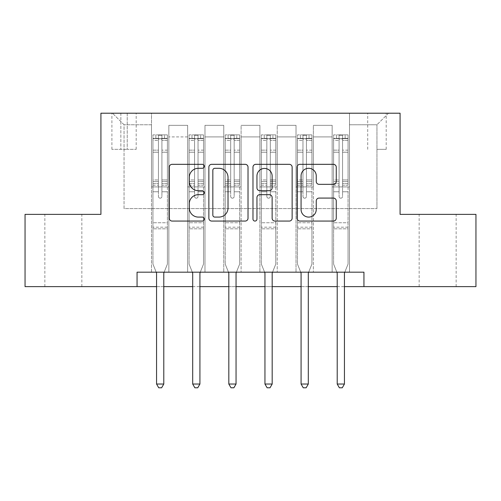 <?xml version="1.0" encoding="UTF-8"?>
<svg xmlns="http://www.w3.org/2000/svg" width="501" height="501" viewBox="0 0 501 501"><rect width="100%" height="100%" fill="white"/><g stroke="black" fill="none" stroke-linecap="round" stroke-linejoin="round"><path stroke-width="0.38" stroke-dasharray="2.5 1.88" d="M204.258 166.307A1.985 1.985 0 0 0 202.266 164.322L172.125 164.322A2.837 2.837 0 0 0 169.288 167.159L169.288 218.229A2.837 2.837 0 0 0 172.125 221.066L202.266 221.066A1.985 1.985 0 0 0 204.258 219.075A1.985 1.985 0 0 0 202.266 217.09L198.371 217.09A9.081 9.081 0 0 1 189.29 208.015L189.29 203.757A9.081 9.081 0 0 1 198.371 194.676L202.266 194.676A1.985 1.985 0 0 0 204.258 192.691A1.985 1.985 0 0 0 202.266 190.706L198.371 190.706A9.081 9.081 0 0 1 189.29 181.625L189.29 177.373A9.081 9.081 0 0 1 198.371 168.292L202.266 168.292A1.985 1.985 0 0 0 204.258 166.307M437.655 214.372L419.155 214.372L437.655 214.372M437.655 286.628L419.155 286.628L437.655 286.628M63.345 214.372L81.845 214.372L63.345 214.372M63.345 286.628L81.845 286.628L63.345 286.628M376.952 113.207L386.202 113.207L376.952 113.207M376.952 149.336L386.202 149.336L376.952 149.336M137.055 286.628L137.055 272.181L137.055 286.628L137.055 272.181L363.945 272.181L137.055 272.181L363.945 272.181L363.945 286.628L25.05 286.628L25.05 214.372L100.92 214.372L100.92 113.207L400.08 113.207L400.08 214.372L475.95 214.372L475.95 286.628L363.945 286.628L363.945 272.181L363.945 286.628M151.502 272.181L168.85 272.181L151.502 272.181L168.85 272.181L151.502 272.181L151.502 113.207L112.487 113.207L388.513 113.207L349.498 113.207L349.498 272.181L332.15 272.181L349.498 272.181L332.15 272.181L349.498 272.181L349.498 113.207L349.498 186.911L349.498 124.768L376.952 124.768L349.498 124.768L349.498 113.207L151.502 113.207L151.502 186.911L168.85 186.911L168.85 136.911L168.85 272.181L168.85 125.344L168.85 272.181L168.85 186.911L151.502 186.911L151.502 124.768L124.048 124.768L151.502 124.768L151.502 113.207L151.502 272.181M187.637 272.181L204.978 272.181L187.637 272.181L204.978 272.181L187.637 272.181L187.637 125.344L168.85 125.344L187.637 125.344L187.637 272.181L187.637 186.911L204.978 186.911L204.978 136.911L204.978 272.181L204.978 125.344L204.978 272.181L204.978 186.911L187.637 186.911L187.637 136.911L187.637 272.181M223.765 272.181L241.106 272.181L223.765 272.181L241.106 272.181L223.765 272.181L223.765 125.344L204.978 125.344L204.978 136.911L204.978 125.344L223.765 125.344L223.765 272.181L223.765 186.911L241.106 186.911L241.106 136.911L241.106 272.181L241.106 125.344L241.106 272.181L241.106 186.911L223.765 186.911L223.765 136.911L223.765 186.911L241.106 186.911L223.765 186.911L223.765 272.181M259.894 272.181L277.235 272.181L259.894 272.181L277.235 272.181L259.894 272.181L259.894 125.344L241.106 125.344L241.106 136.911L241.106 125.344L259.894 125.344L259.894 272.181L259.894 186.911L277.235 186.911L277.235 136.911L277.235 272.181L277.235 125.344L277.235 272.181L277.235 186.911L259.894 186.911L259.894 136.911L259.894 186.911L277.235 186.911L259.894 186.911L259.894 272.181M296.022 272.181L313.363 272.181L296.022 272.181L313.363 272.181L296.022 272.181L296.022 125.344L277.235 125.344L277.235 136.911L277.235 125.344L296.022 125.344L296.022 272.181L296.022 186.911L313.363 186.911L313.363 136.911L313.363 272.181L313.363 125.344L313.363 272.181L313.363 186.911L296.022 186.911L296.022 136.911L296.022 186.911L313.363 186.911L296.022 186.911L296.022 272.181M120.866 113.207L111.905 113.207L120.866 113.207L120.866 149.336L111.905 149.336L127.223 149.336L120.866 149.336L120.866 113.207M127.223 113.207L136.184 113.207L127.223 113.207L127.223 149.336L136.184 149.336L127.223 149.336L127.223 113.207M156.562 286.628L163.789 286.628M192.691 286.628L199.918 286.628M228.819 286.628L236.046 286.628M264.954 286.628L272.181 286.628M301.082 286.628L308.309 286.628M337.211 286.628L344.438 286.628M124.048 208.591L124.048 124.768L112.487 113.207L124.048 124.768L124.048 208.591L376.952 208.591L124.048 208.591M376.952 208.591L376.952 124.768L376.952 208.591M332.15 186.911L349.498 186.911L349.498 272.181L349.498 186.911L332.15 186.911L332.15 136.911L332.15 186.911L349.498 186.911L332.15 186.911L332.15 272.181L332.15 125.344L313.363 125.344L313.363 136.911L313.363 125.344L332.15 125.344L332.15 272.181L332.15 186.911M151.502 186.911L168.85 186.911L151.502 186.911M187.637 125.344L168.85 125.344L187.637 125.344L187.637 136.911L187.637 125.344M187.637 186.911L204.978 186.911L187.637 186.911M223.765 136.911L223.765 125.344L223.765 136.911L204.978 136.911L223.765 136.911M259.894 136.911L259.894 125.344L259.894 136.911L241.106 136.911L259.894 136.911M296.022 136.911L296.022 125.344L296.022 136.911L277.235 136.911L296.022 136.911M332.15 136.911L332.15 125.344L332.15 136.911L313.363 136.911L332.15 136.911M223.765 125.344L204.978 125.344L223.765 125.344M259.894 125.344L241.106 125.344L259.894 125.344M296.022 125.344L277.235 125.344L296.022 125.344M332.15 125.344L313.363 125.344L332.15 125.344M388.513 113.207L376.952 124.768L388.513 113.207M248.02 218.229L248.02 167.159A2.837 2.837 0 0 0 245.183 164.322L211.704 164.322A2.837 2.837 0 0 0 208.867 167.159L208.867 218.229A2.837 2.837 0 0 0 211.704 221.066L245.183 221.066A2.837 2.837 0 0 0 248.02 218.229M214.823 168.292A1.985 1.985 0 0 0 212.837 170.277L212.837 215.104A1.985 1.985 0 0 0 214.823 217.09L218.937 217.09A9.081 9.081 0 0 0 228.018 208.015L228.018 177.373A9.081 9.081 0 0 0 218.937 168.292L214.823 168.292M255.817 164.322L289.296 164.322A2.837 2.837 0 0 1 292.133 167.159L292.133 218.229A2.837 2.837 0 0 1 289.296 221.066L274.968 221.066A2.837 2.837 0 0 1 272.131 218.229L272.131 197.513A2.837 2.837 0 0 0 269.294 194.676L259.794 194.676A2.837 2.837 0 0 0 256.957 197.513L256.957 219.075A1.985 1.985 0 0 1 254.971 221.066A1.985 1.985 0 0 1 252.98 219.075L252.98 167.159A2.837 2.837 0 0 1 255.817 164.322M272.131 176.026A7.59 7.59 0 0 0 264.547 168.436A7.59 7.59 0 0 0 256.957 176.026L256.957 187.869A2.837 2.837 0 0 0 259.794 190.706L269.294 190.706A2.837 2.837 0 0 0 272.131 187.869L272.131 176.026M319.087 184.324L333.415 184.324A2.837 2.837 0 0 0 336.252 181.487L336.252 167.159A2.837 2.837 0 0 0 333.415 164.322L299.936 164.322A2.837 2.837 0 0 0 297.099 167.159L297.099 218.229A2.837 2.837 0 0 0 299.936 221.066L333.415 221.066A2.837 2.837 0 0 0 336.252 218.229L336.252 200.92A2.837 2.837 0 0 0 333.415 198.083L319.087 198.083A2.837 2.837 0 0 0 316.25 200.92L316.25 209.499A7.59 7.59 0 0 1 308.66 217.09A7.59 7.59 0 0 1 301.07 209.499L301.07 175.882A7.59 7.59 0 0 1 308.66 168.292A7.59 7.59 0 0 1 316.25 175.882L316.25 181.487A2.837 2.837 0 0 0 319.087 184.324M158.441 196.448A1.735 1.735 0 0 0 160.176 198.183A1.735 1.735 0 0 1 158.441 196.448L158.441 191.764L158.441 196.448A1.735 1.735 0 0 0 160.176 198.183A1.735 1.735 0 0 0 161.911 196.448A1.735 1.735 0 0 1 160.176 198.183A1.735 1.735 0 0 0 161.911 196.448L161.911 191.764L161.911 196.448A1.735 1.735 0 0 1 160.176 198.183A1.735 1.735 0 0 1 158.441 196.448L158.441 183.579L158.441 196.448M156.206 272.181L152.949 264.083L152.949 191.764L152.949 222.751L152.949 191.764L158.441 191.764L152.949 191.764L158.441 191.764L152.949 191.764L152.949 181.6L158.441 181.6L158.441 191.764L158.441 181.6L152.949 181.6L152.949 179.959L158.441 179.959L152.949 179.959L152.949 152.216L158.441 152.216L152.949 152.216L152.949 140.405L158.441 140.405L152.949 140.405L152.949 138.645L152.949 191.764L152.949 185.22L158.441 185.22L152.949 185.22L152.949 183.579L158.441 183.579L152.949 183.579L152.949 150.15L158.441 150.15L158.441 183.579L158.441 150.15L152.949 150.15L152.949 138.345L158.441 138.345L158.441 150.15L158.441 135.245L158.441 139.403L158.441 135.245L161.911 135.245L161.911 139.403C160.758 138.395 159.6 138.395 158.441 139.403L158.441 181.6L158.441 139.403C159.594 138.395 160.752 138.395 161.911 139.403L161.911 183.579L161.911 135.245L158.441 135.245L158.441 138.345L152.949 138.345L152.949 134.888L155.842 134.882L155.842 138.639L152.949 138.645L152.949 134.888L152.949 138.645L164.51 138.639L155.842 138.639L155.842 134.882L167.328 134.882L164.51 134.882L164.51 138.639L167.403 138.645L167.403 134.888L152.949 134.888L152.949 264.083L152.949 222.751L152.949 264.083L156.356 272.544A2.893 2.893 0 0 1 156.562 273.621L156.562 384.035L163.789 384.035L163.789 273.621A2.893 2.893 0 0 1 163.996 272.544L167.403 264.083L167.403 228.819L167.403 264.083L164.146 272.181M167.403 138.645L167.403 228.819L152.949 228.819L167.403 228.819L167.403 222.751L152.949 222.751L167.403 222.751L167.403 191.764L167.403 264.083L163.996 272.544L167.403 264.083L167.403 191.764L161.911 191.764L161.911 152.216L161.911 196.448L161.911 185.22L161.911 191.764L167.403 191.764L161.911 191.764L167.403 191.764L167.403 181.6L161.911 181.6L167.403 181.6L167.403 179.959L161.911 179.959L167.403 179.959L167.403 152.216L161.911 152.216L161.911 140.405L161.911 152.216L167.403 152.216L167.403 140.405L161.911 140.405L167.403 140.405L167.403 138.645L153.024 138.639L167.328 138.639L164.51 138.639L164.51 134.882L167.403 134.888L167.403 185.22L161.911 185.22L161.911 183.579L161.911 185.22L167.403 185.22L167.403 183.579L161.911 183.579L167.403 183.579L167.403 150.15L161.911 150.15L167.403 150.15L167.403 138.345L161.911 138.345L167.403 138.345L167.403 134.888L167.403 138.645M163.789 384.035L156.562 384.035L156.562 273.621L156.562 384.035L158.729 387.793L161.623 387.793L158.729 387.793L156.562 384.035L158.729 387.793L161.623 387.793L163.789 384.035L163.789 273.621A2.893 2.893 0 0 1 163.996 272.544A2.893 2.893 0 0 0 163.789 273.621L163.789 384.035L161.623 387.793L163.789 384.035L156.562 384.035M152.949 264.083L156.356 272.544A2.893 2.893 0 0 1 156.562 273.621A2.893 2.893 0 0 0 156.356 272.544L152.949 264.083M194.57 196.448A1.735 1.735 0 0 0 196.304 198.183A1.735 1.735 0 0 1 194.57 196.448L194.57 191.764L194.57 196.448A1.735 1.735 0 0 0 196.304 198.183A1.735 1.735 0 0 0 198.039 196.448A1.735 1.735 0 0 1 196.304 198.183A1.735 1.735 0 0 0 198.039 196.448L198.039 191.764L198.039 196.448A1.735 1.735 0 0 1 196.304 198.183A1.735 1.735 0 0 1 194.57 196.448L194.57 183.579L194.57 196.448M192.334 272.181L189.077 264.083L189.077 191.764L189.077 222.751L189.077 191.764L194.57 191.764L189.077 191.764L194.57 191.764L189.077 191.764L189.077 181.6L194.57 181.6L194.57 191.764L194.57 181.6L189.077 181.6L189.077 179.959L194.57 179.959L189.077 179.959L189.077 152.216L194.57 152.216L189.077 152.216L189.077 140.405L194.57 140.405L189.077 140.405L189.077 138.645L189.077 191.764L189.077 185.22L194.57 185.22L189.077 185.22L189.077 183.579L194.57 183.579L189.077 183.579L189.077 150.15L194.57 150.15L194.57 183.579L194.57 150.15L189.077 150.15L189.077 138.345L194.57 138.345L194.57 150.15L194.57 135.245L194.57 139.403L194.57 135.245L198.039 135.245L198.039 139.403C196.887 138.395 195.728 138.395 194.57 139.403L194.57 181.6L194.57 139.403C195.722 138.395 196.88 138.395 198.039 139.403L198.039 183.579L198.039 135.245L194.57 135.245L194.57 138.345L189.077 138.345L189.077 134.888L191.971 134.882L191.971 138.639L189.077 138.645L189.077 134.888L189.077 138.645L200.638 138.639L191.971 138.639L191.971 134.882L203.456 134.882L200.638 134.882L200.638 138.639L203.531 138.645L203.531 134.888L189.077 134.888L189.077 264.083L189.077 222.751L189.077 264.083L192.484 272.544A2.893 2.893 0 0 1 192.691 273.621L192.691 384.035L199.918 384.035L199.918 273.621A2.893 2.893 0 0 1 200.124 272.544L203.531 264.083L203.531 228.819L203.531 264.083L200.275 272.181M203.531 138.645L203.531 228.819L189.077 228.819L203.531 228.819L203.531 222.751L189.077 222.751L203.531 222.751L203.531 191.764L203.531 264.083L200.124 272.544L203.531 264.083L203.531 191.764L198.039 191.764L198.039 152.216L198.039 196.448L198.039 185.22L198.039 191.764L203.531 191.764L198.039 191.764L203.531 191.764L203.531 181.6L198.039 181.6L203.531 181.6L203.531 179.959L198.039 179.959L203.531 179.959L203.531 152.216L198.039 152.216L198.039 140.405L198.039 152.216L203.531 152.216L203.531 140.405L198.039 140.405L203.531 140.405L203.531 138.645L189.153 138.639L203.456 138.639L200.638 138.639L200.638 134.882L203.531 134.888L203.531 185.22L198.039 185.22L198.039 183.579L198.039 185.22L203.531 185.22L203.531 183.579L198.039 183.579L203.531 183.579L203.531 150.15L198.039 150.15L203.531 150.15L203.531 138.345L198.039 138.345L203.531 138.345L203.531 134.888L203.531 138.645M199.918 384.035L192.691 384.035L192.691 273.621L192.691 384.035L194.858 387.793L197.751 387.793L194.858 387.793L192.691 384.035L194.858 387.793L197.751 387.793L199.918 384.035L199.918 273.621A2.893 2.893 0 0 1 200.124 272.544A2.893 2.893 0 0 0 199.918 273.621L199.918 384.035L197.751 387.793L199.918 384.035L192.691 384.035M189.077 264.083L192.484 272.544A2.893 2.893 0 0 1 192.691 273.621A2.893 2.893 0 0 0 192.484 272.544L189.077 264.083M230.698 196.448A1.735 1.735 0 0 0 232.433 198.183A1.735 1.735 0 0 1 230.698 196.448L230.698 191.764L230.698 196.448A1.735 1.735 0 0 0 232.433 198.183A1.735 1.735 0 0 0 234.167 196.448A1.735 1.735 0 0 1 232.433 198.183A1.735 1.735 0 0 0 234.167 196.448L234.167 191.764L234.167 196.448A1.735 1.735 0 0 1 232.433 198.183A1.735 1.735 0 0 1 230.698 196.448L230.698 183.579L230.698 196.448M228.469 272.181L225.212 264.083L225.212 191.764L225.212 222.751L225.212 191.764L230.698 191.764L225.212 191.764L230.698 191.764L225.212 191.764L225.212 181.6L230.698 181.6L230.698 191.764L230.698 181.6L225.212 181.6L225.212 179.959L230.698 179.959L225.212 179.959L225.212 152.216L230.698 152.216L225.212 152.216L225.212 140.405L230.698 140.405L225.212 140.405L225.212 138.645L225.212 191.764L225.212 185.22L230.698 185.22L225.212 185.22L225.212 183.579L230.698 183.579L225.212 183.579L225.212 150.15L230.698 150.15L230.698 183.579L230.698 150.15L225.212 150.15L225.212 138.345L230.698 138.345L230.698 150.15L230.698 135.245L230.698 139.403L230.698 135.245L234.167 135.245L234.167 139.403C233.015 138.395 231.863 138.395 230.698 139.403L230.698 181.6L230.698 139.403C231.857 138.395 233.009 138.395 234.167 139.403L234.167 183.579L234.167 135.245L230.698 135.245L230.698 138.345L225.212 138.345L225.212 134.888L228.099 134.882L228.099 138.639L225.212 138.645L225.212 134.888L225.212 138.645L236.773 138.639L228.099 138.639L228.099 134.882L239.591 134.882L236.773 134.882L236.773 138.639L239.66 138.645L239.66 134.888L225.212 134.888L225.212 264.083L225.212 222.751L225.212 264.083L228.613 272.544A2.893 2.893 0 0 1 228.819 273.621L228.819 384.035L236.046 384.035L236.046 273.621A2.893 2.893 0 0 1 236.259 272.544L239.66 264.083L239.66 228.819L239.66 264.083L236.403 272.181M239.66 138.645L239.66 228.819L225.212 228.819L239.66 228.819L239.66 222.751L225.212 222.751L239.66 222.751L239.66 191.764L239.66 264.083L236.259 272.544L239.66 264.083L239.66 191.764L234.167 191.764L234.167 152.216L234.167 196.448L234.167 185.22L234.167 191.764L239.66 191.764L234.167 191.764L239.66 191.764L239.66 181.6L234.167 181.6L239.66 181.6L239.66 179.959L234.167 179.959L239.66 179.959L239.66 152.216L234.167 152.216L234.167 140.405L234.167 152.216L239.66 152.216L239.66 140.405L234.167 140.405L239.66 140.405L239.66 138.645L225.281 138.639L239.591 138.639L236.773 138.639L236.773 134.882L239.66 134.888L239.66 185.22L234.167 185.22L234.167 183.579L234.167 185.22L239.66 185.22L239.66 183.579L234.167 183.579L239.66 183.579L239.66 150.15L234.167 150.15L239.66 150.15L239.66 138.345L234.167 138.345L239.66 138.345L239.66 134.888L239.66 138.645M236.046 384.035L228.819 384.035L228.819 273.621L228.819 384.035L230.992 387.793L233.879 387.793L230.992 387.793L228.819 384.035L230.992 387.793L233.879 387.793L236.046 384.035L236.046 273.621A2.893 2.893 0 0 1 236.259 272.544A2.893 2.893 0 0 0 236.046 273.621L236.046 384.035L233.879 387.793L236.046 384.035L228.819 384.035M225.212 264.083L228.613 272.544A2.893 2.893 0 0 1 228.819 273.621A2.893 2.893 0 0 0 228.613 272.544L225.212 264.083M266.833 196.448A1.735 1.735 0 0 0 268.567 198.183A1.735 1.735 0 0 1 266.833 196.448L266.833 191.764L266.833 196.448A1.735 1.735 0 0 0 268.567 198.183A1.735 1.735 0 0 0 270.302 196.448A1.735 1.735 0 0 1 268.567 198.183A1.735 1.735 0 0 0 270.302 196.448L270.302 191.764L270.302 196.448A1.735 1.735 0 0 1 268.567 198.183A1.735 1.735 0 0 1 266.833 196.448L266.833 183.579L266.833 196.448M264.597 272.181L261.34 264.083L261.34 191.764L261.34 222.751L261.34 191.764L266.833 191.764L261.34 191.764L266.833 191.764L261.34 191.764L261.34 181.6L266.833 181.6L266.833 191.764L266.833 181.6L261.34 181.6L261.34 179.959L266.833 179.959L261.34 179.959L261.34 152.216L266.833 152.216L261.34 152.216L261.34 140.405L266.833 140.405L261.34 140.405L261.34 138.645L261.34 191.764L261.34 185.22L266.833 185.22L261.34 185.22L261.34 183.579L266.833 183.579L261.34 183.579L261.34 150.15L266.833 150.15L266.833 183.579L266.833 150.15L261.34 150.15L261.34 138.345L266.833 138.345L266.833 150.15L266.833 135.245L266.833 139.403L266.833 135.245L270.302 135.245L270.302 139.403C269.143 138.395 267.991 138.395 266.833 139.403L266.833 181.6L266.833 139.403C267.985 138.395 269.137 138.395 270.302 139.403L270.302 183.579L270.302 135.245L266.833 135.245L266.833 138.345L261.34 138.345L261.34 134.888L264.227 134.882L264.227 138.639L261.34 138.645L261.34 134.888L261.34 138.645L272.901 138.639L264.227 138.639L264.227 134.882L275.719 134.882L272.901 134.882L272.901 138.639L275.788 138.645L275.788 134.888L261.34 134.888L261.34 264.083L261.34 222.751L261.34 264.083L264.741 272.544A2.893 2.893 0 0 1 264.954 273.621L264.954 384.035L272.181 384.035L272.181 273.621A2.893 2.893 0 0 1 272.387 272.544L275.788 264.083L275.788 228.819L275.788 264.083L272.531 272.181M275.788 138.645L275.788 228.819L261.34 228.819L275.788 228.819L275.788 222.751L261.34 222.751L275.788 222.751L275.788 191.764L275.788 264.083L272.387 272.544L275.788 264.083L275.788 191.764L270.302 191.764L270.302 152.216L270.302 196.448L270.302 185.22L270.302 191.764L275.788 191.764L270.302 191.764L275.788 191.764L275.788 181.6L270.302 181.6L275.788 181.6L275.788 179.959L270.302 179.959L275.788 179.959L275.788 152.216L270.302 152.216L270.302 140.405L270.302 152.216L275.788 152.216L275.788 140.405L270.302 140.405L275.788 140.405L275.788 138.645L261.409 138.639L275.719 138.639L272.901 138.639L272.901 134.882L275.788 134.888L275.788 185.22L270.302 185.22L270.302 183.579L270.302 185.22L275.788 185.22L275.788 183.579L270.302 183.579L275.788 183.579L275.788 150.15L270.302 150.15L275.788 150.15L275.788 138.345L270.302 138.345L275.788 138.345L275.788 134.888L275.788 138.645M272.181 384.035L264.954 384.035L264.954 273.621L264.954 384.035L267.121 387.793L270.008 387.793L267.121 387.793L264.954 384.035L267.121 387.793L270.008 387.793L272.181 384.035L272.181 273.621A2.893 2.893 0 0 1 272.387 272.544A2.893 2.893 0 0 0 272.181 273.621L272.181 384.035L270.008 387.793L272.181 384.035L264.954 384.035M261.34 264.083L264.741 272.544A2.893 2.893 0 0 1 264.954 273.621A2.893 2.893 0 0 0 264.741 272.544L261.34 264.083M302.961 196.448A1.735 1.735 0 0 0 304.696 198.183A1.735 1.735 0 0 1 302.961 196.448L302.961 191.764L302.961 196.448A1.735 1.735 0 0 0 304.696 198.183A1.735 1.735 0 0 0 306.43 196.448A1.735 1.735 0 0 1 304.696 198.183A1.735 1.735 0 0 0 306.43 196.448L306.43 191.764L306.43 196.448A1.735 1.735 0 0 1 304.696 198.183A1.735 1.735 0 0 1 302.961 196.448L302.961 183.579L302.961 196.448M300.725 272.181L297.469 264.083L297.469 191.764L297.469 222.751L297.469 191.764L302.961 191.764L297.469 191.764L302.961 191.764L297.469 191.764L297.469 181.6L302.961 181.6L302.961 191.764L302.961 181.6L297.469 181.6L297.469 179.959L302.961 179.959L297.469 179.959L297.469 152.216L302.961 152.216L297.469 152.216L297.469 140.405L302.961 140.405L297.469 140.405L297.469 138.645L297.469 191.764L297.469 185.22L302.961 185.22L297.469 185.22L297.469 183.579L302.961 183.579L297.469 183.579L297.469 150.15L302.961 150.15L302.961 183.579L302.961 150.15L297.469 150.15L297.469 138.345L302.961 138.345L302.961 150.15L302.961 135.245L302.961 139.403L302.961 135.245L306.43 135.245L306.43 139.403C305.278 138.395 304.12 138.395 302.961 139.403L302.961 181.6L302.961 139.403C304.113 138.395 305.272 138.395 306.43 139.403L306.43 183.579L306.43 135.245L302.961 135.245L302.961 138.345L297.469 138.345L297.469 134.888L300.362 134.882L300.362 138.639L297.469 138.645L297.469 134.888L297.469 138.645L309.029 138.639L300.362 138.639L300.362 134.882L311.847 134.882L309.029 134.882L309.029 138.639L311.923 138.645L311.923 134.888L297.469 134.888L297.469 264.083L297.469 222.751L297.469 264.083L300.876 272.544A2.893 2.893 0 0 1 301.082 273.621L301.082 384.035L308.309 384.035L308.309 273.621A2.893 2.893 0 0 1 308.516 272.544L311.923 264.083L311.923 228.819L311.923 264.083L308.666 272.181M311.923 138.645L311.923 228.819L297.469 228.819L311.923 228.819L311.923 222.751L297.469 222.751L311.923 222.751L311.923 191.764L311.923 264.083L308.516 272.544L311.923 264.083L311.923 191.764L306.43 191.764L306.43 152.216L306.43 196.448L306.43 185.22L306.43 191.764L311.923 191.764L306.43 191.764L311.923 191.764L311.923 181.6L306.43 181.6L311.923 181.6L311.923 179.959L306.43 179.959L311.923 179.959L311.923 152.216L306.43 152.216L306.43 140.405L306.43 152.216L311.923 152.216L311.923 140.405L306.43 140.405L311.923 140.405L311.923 138.645L297.544 138.639L311.847 138.639L309.029 138.639L309.029 134.882L311.923 134.888L311.923 185.22L306.43 185.22L306.43 183.579L306.43 185.22L311.923 185.22L311.923 183.579L306.43 183.579L311.923 183.579L311.923 150.15L306.43 150.15L311.923 150.15L311.923 138.345L306.43 138.345L311.923 138.345L311.923 134.888L311.923 138.645M308.309 384.035L301.082 384.035L301.082 273.621L301.082 384.035L303.249 387.793L306.142 387.793L303.249 387.793L301.082 384.035L303.249 387.793L306.142 387.793L308.309 384.035L308.309 273.621A2.893 2.893 0 0 1 308.516 272.544A2.893 2.893 0 0 0 308.309 273.621L308.309 384.035L306.142 387.793L308.309 384.035L301.082 384.035M297.469 264.083L300.876 272.544A2.893 2.893 0 0 1 301.082 273.621A2.893 2.893 0 0 0 300.876 272.544L297.469 264.083M339.089 196.448A1.735 1.735 0 0 0 340.824 198.183A1.735 1.735 0 0 1 339.089 196.448L339.089 191.764L339.089 196.448A1.735 1.735 0 0 0 340.824 198.183A1.735 1.735 0 0 0 342.559 196.448A1.735 1.735 0 0 1 340.824 198.183A1.735 1.735 0 0 0 342.559 196.448L342.559 191.764L342.559 196.448A1.735 1.735 0 0 1 340.824 198.183A1.735 1.735 0 0 1 339.089 196.448L339.089 183.579L339.089 196.448M336.854 272.181L333.597 264.083L333.597 191.764L333.597 222.751L333.597 191.764L339.089 191.764L333.597 191.764L339.089 191.764L333.597 191.764L333.597 181.6L339.089 181.6L339.089 191.764L339.089 181.6L333.597 181.6L333.597 179.959L339.089 179.959L333.597 179.959L333.597 152.216L339.089 152.216L333.597 152.216L333.597 140.405L339.089 140.405L333.597 140.405L333.597 138.645L333.597 191.764L333.597 185.22L339.089 185.22L333.597 185.22L333.597 183.579L339.089 183.579L333.597 183.579L333.597 150.15L339.089 150.15L339.089 183.579L339.089 150.15L333.597 150.15L333.597 138.345L339.089 138.345L339.089 150.15L339.089 135.245L339.089 139.403L339.089 135.245L342.559 135.245L342.559 139.403C341.406 138.395 340.248 138.395 339.089 139.403L339.089 181.6L339.089 139.403C340.242 138.395 341.4 138.395 342.559 139.403L342.559 183.579L342.559 135.245L339.089 135.245L339.089 138.345L333.597 138.345L333.597 134.888L336.49 134.882L336.49 138.639L333.597 138.645L333.597 134.888L333.597 138.645L345.158 138.639L336.49 138.639L336.49 134.882L347.976 134.882L345.158 134.882L345.158 138.639L348.051 138.645L348.051 134.888L333.597 134.888L333.597 264.083L333.597 222.751L333.597 264.083L337.004 272.544A2.893 2.893 0 0 1 337.211 273.621L337.211 384.035L344.438 384.035L344.438 273.621A2.893 2.893 0 0 1 344.644 272.544L348.051 264.083L348.051 228.819L348.051 264.083L344.794 272.181M348.051 138.645L348.051 228.819L333.597 228.819L348.051 228.819L348.051 222.751L333.597 222.751L348.051 222.751L348.051 191.764L348.051 264.083L344.644 272.544L348.051 264.083L348.051 191.764L342.559 191.764L342.559 152.216L342.559 196.448L342.559 185.22L342.559 191.764L348.051 191.764L342.559 191.764L348.051 191.764L348.051 181.6L342.559 181.6L348.051 181.6L348.051 179.959L342.559 179.959L348.051 179.959L348.051 152.216L342.559 152.216L342.559 140.405L342.559 152.216L348.051 152.216L348.051 140.405L342.559 140.405L348.051 140.405L348.051 138.645L333.672 138.639L347.976 138.639L345.158 138.639L345.158 134.882L348.051 134.888L348.051 185.22L342.559 185.22L342.559 183.579L342.559 185.22L348.051 185.22L348.051 183.579L342.559 183.579L348.051 183.579L348.051 150.15L342.559 150.15L348.051 150.15L348.051 138.345L342.559 138.345L348.051 138.345L348.051 134.888L348.051 138.645M344.438 384.035L337.211 384.035L337.211 273.621L337.211 384.035L339.377 387.793L342.271 387.793L339.377 387.793L337.211 384.035L339.377 387.793L342.271 387.793L344.438 384.035L344.438 273.621A2.893 2.893 0 0 1 344.644 272.544A2.893 2.893 0 0 0 344.438 273.621L344.438 384.035L342.271 387.793L344.438 384.035L337.211 384.035M333.597 264.083L337.004 272.544A2.893 2.893 0 0 1 337.211 273.621A2.893 2.893 0 0 0 337.004 272.544L333.597 264.083M187.637 136.911L168.85 136.911L187.637 136.911M167.403 227.191L152.949 227.191L167.403 227.191M203.531 227.191L189.077 227.191L203.531 227.191M239.66 227.191L225.212 227.191L239.66 227.191M275.788 227.191L261.34 227.191L275.788 227.191M311.923 227.191L297.469 227.191L311.923 227.191M348.051 227.191L333.597 227.191L348.051 227.191M419.155 286.628L419.155 214.372M44.852 286.628L44.852 214.372M367.703 149.336L367.703 113.207M111.905 149.336L111.905 113.207M136.184 149.336L136.184 113.207M386.202 149.336L386.202 113.207M81.845 286.628L81.845 214.372M456.148 286.628L456.148 214.372"/><path stroke-width="0.75" d="M204.258 166.307A1.985 1.985 0 0 0 202.266 164.322L172.125 164.322A2.837 2.837 0 0 0 169.288 167.159L169.288 218.229A2.837 2.837 0 0 0 172.125 221.066L202.266 221.066A1.985 1.985 0 0 0 204.258 219.075A1.985 1.985 0 0 0 202.266 217.09L198.371 217.09A9.081 9.081 0 0 1 189.29 208.015L189.29 203.757A9.081 9.081 0 0 1 198.371 194.676L202.266 194.676A1.985 1.985 0 0 0 204.258 192.691A1.985 1.985 0 0 0 202.266 190.706L198.371 190.706A9.081 9.081 0 0 1 189.29 181.625L189.29 177.373A9.081 9.081 0 0 1 198.371 168.292L202.266 168.292A1.985 1.985 0 0 0 204.258 166.307M333.415 184.324A2.837 2.837 0 0 0 336.252 181.487L336.252 167.159A2.837 2.837 0 0 0 333.415 164.322L299.936 164.322A2.837 2.837 0 0 0 297.099 167.159L297.099 218.229A2.837 2.837 0 0 0 299.936 221.066L333.415 221.066A2.837 2.837 0 0 0 336.252 218.229L336.252 200.92A2.837 2.837 0 0 0 333.415 198.083L319.087 198.083A2.837 2.837 0 0 0 316.25 200.92L316.25 209.499A7.59 7.59 0 0 1 308.66 217.09A7.59 7.59 0 0 1 301.07 209.499L301.07 175.882A7.59 7.59 0 0 1 308.66 168.292A7.59 7.59 0 0 1 316.25 175.882L316.25 181.487A2.837 2.837 0 0 0 319.087 184.324L333.415 184.324M137.055 286.628L25.05 286.628L25.05 214.372L100.92 214.372L100.92 113.207L400.08 113.207L400.08 214.372L475.95 214.372L475.95 286.628L363.945 286.628L363.945 272.181L137.055 272.181L137.055 286.628L156.562 286.628M248.02 167.159A2.837 2.837 0 0 0 245.183 164.322L211.704 164.322A2.837 2.837 0 0 0 208.867 167.159L208.867 218.229A2.837 2.837 0 0 0 211.704 221.066L245.183 221.066A2.837 2.837 0 0 0 248.02 218.229L248.02 167.159M255.817 164.322L289.296 164.322A2.837 2.837 0 0 1 292.133 167.159L292.133 218.229A2.837 2.837 0 0 1 289.296 221.066L274.968 221.066A2.837 2.837 0 0 1 272.131 218.229L272.131 197.513A2.837 2.837 0 0 0 269.294 194.676L259.794 194.676A2.837 2.837 0 0 0 256.957 197.513L256.957 219.075A1.985 1.985 0 0 1 254.971 221.066A1.985 1.985 0 0 1 252.98 219.075L252.98 167.159A2.837 2.837 0 0 1 255.817 164.322M163.789 286.628L192.691 286.628M199.918 286.628L228.819 286.628M236.046 286.628L264.954 286.628M272.181 286.628L301.082 286.628M308.309 286.628L337.211 286.628M344.438 286.628L363.945 286.628M214.823 168.292A1.985 1.985 0 0 0 212.837 170.277L212.837 215.104A1.985 1.985 0 0 0 214.823 217.09L218.937 217.09A9.081 9.081 0 0 0 228.018 208.015L228.018 177.373A9.081 9.081 0 0 0 218.937 168.292L214.823 168.292M272.131 176.026A7.59 7.59 0 0 0 264.547 168.436A7.59 7.59 0 0 0 256.957 176.026L256.957 187.869A2.837 2.837 0 0 0 259.794 190.706L269.294 190.706A2.837 2.837 0 0 0 272.131 187.869L272.131 176.026M164.146 272.181L163.996 272.544A2.893 2.893 0 0 0 163.789 273.621L163.789 384.035L156.562 384.035L156.562 273.621A2.893 2.893 0 0 0 156.356 272.544L156.206 272.181M163.789 384.035L161.623 387.793L158.729 387.793L156.562 384.035M200.275 272.181L200.124 272.544A2.893 2.893 0 0 0 199.918 273.621L199.918 384.035L192.691 384.035L192.691 273.621A2.893 2.893 0 0 0 192.484 272.544L192.334 272.181M199.918 384.035L197.751 387.793L194.858 387.793L192.691 384.035M236.403 272.181L236.259 272.544A2.893 2.893 0 0 0 236.046 273.621L236.046 384.035L228.819 384.035L228.819 273.621A2.893 2.893 0 0 0 228.613 272.544L228.469 272.181M236.046 384.035L233.879 387.793L230.992 387.793L228.819 384.035M272.531 272.181L272.387 272.544A2.893 2.893 0 0 0 272.181 273.621L272.181 384.035L264.954 384.035L264.954 273.621A2.893 2.893 0 0 0 264.741 272.544L264.597 272.181M272.181 384.035L270.008 387.793L267.121 387.793L264.954 384.035M308.666 272.181L308.516 272.544A2.893 2.893 0 0 0 308.309 273.621L308.309 384.035L301.082 384.035L301.082 273.621A2.893 2.893 0 0 0 300.876 272.544L300.725 272.181M308.309 384.035L306.142 387.793L303.249 387.793L301.082 384.035M344.794 272.181L344.644 272.544A2.893 2.893 0 0 0 344.438 273.621L344.438 384.035L337.211 384.035L337.211 273.621A2.893 2.893 0 0 0 337.004 272.544L336.854 272.181M344.438 384.035L342.271 387.793L339.377 387.793L337.211 384.035"/></g></svg>

